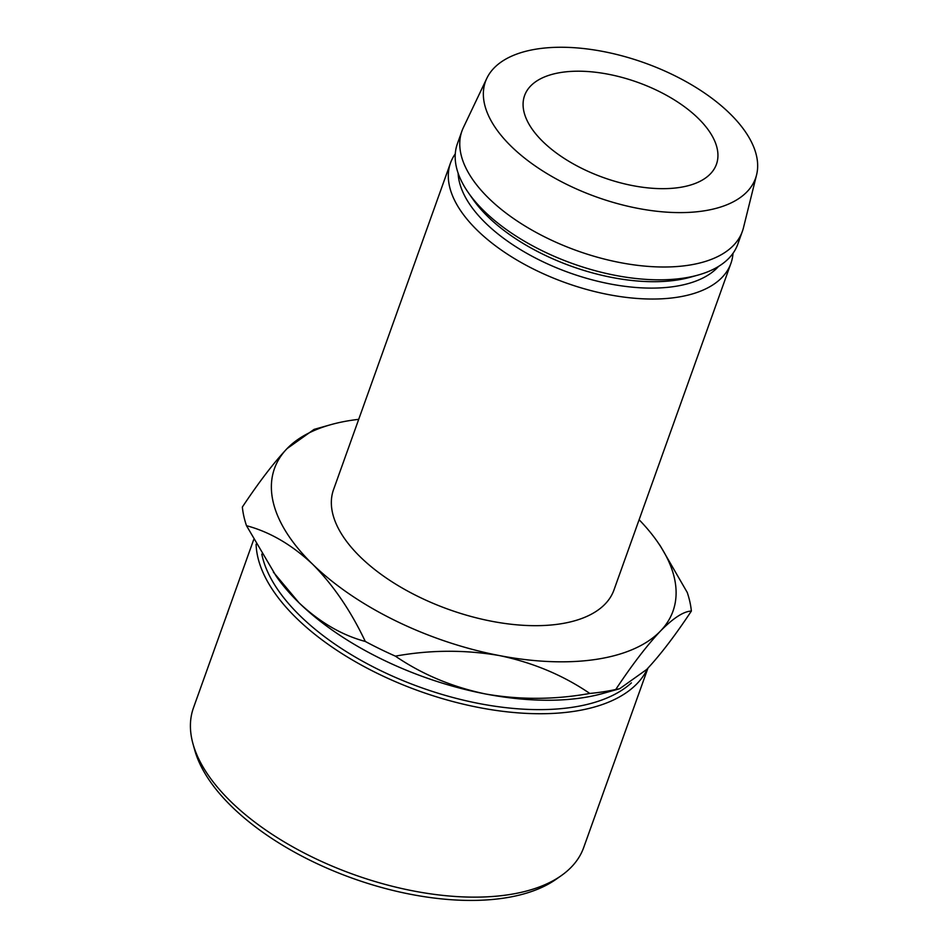 <?xml version="1.0" encoding="UTF-8"?>
<svg xmlns="http://www.w3.org/2000/svg" width="947" height="947" viewBox="0 0 947 947"><rect width="100%" height="100%" fill="white"/><g stroke="black" fill="none" stroke-linecap="round" stroke-linejoin="round"><path stroke-width="1.42" d="M543.01 141.742A101.897 50.605 -160.3 0 1 524.579 95.588A101.897 50.605 -160.3 0 1 597.581 72.505A101.897 50.605 -160.3 0 1 698.01 118.126A101.897 50.605 -160.3 0 1 716.441 164.281A101.897 50.605 -160.3 0 1 643.439 187.364A101.897 50.605 -160.3 0 1 543.01 141.742M561.287 875.632L556.031 879.325A203.321 100.974 -160.3 0 1 231.944 806.785A203.321 100.974 -160.3 0 1 194.68 749.941L192.963 743.75A207.239 102.915 19.7 0 0 230.95 801.695A207.239 102.915 19.7 0 0 561.287 875.632A207.239 102.915 19.7 0 0 583.695 847.541L647.914 668.203M261.786 554.102A203.321 100.974 19.7 0 0 300.258 615.988A203.321 100.974 19.7 0 0 631.389 682.894M647.523 668.618A207.239 102.915 -160.3 0 1 496.358 710.463A207.239 102.915 -160.3 0 1 296.612 618.296A207.239 102.915 -160.3 0 1 256.104 544.182M455.282 153.864A148.916 73.961 19.7 0 0 450.5 163.002L333.533 489.646A148.916 73.961 19.7 0 0 360.476 557.096A148.916 73.961 19.7 0 0 507.249 623.777A148.916 73.961 19.7 0 0 613.94 590.04L730.906 263.396A148.916 73.961 19.7 0 0 733.002 253.311M450.5 163.002A148.916 73.961 19.7 0 0 477.43 230.452A148.916 73.961 19.7 0 0 624.203 297.133A148.916 73.961 19.7 0 0 730.906 263.396M458.123 173.159A141.079 70.066 19.7 0 0 485.681 223.137A141.079 70.066 19.7 0 0 611.608 284.23A141.079 70.066 19.7 0 0 718.56 266.403M486.841 78.281L463.391 127.549A148.916 73.961 19.7 0 0 461.958 130.97L457.377 143.778A148.916 73.961 19.7 0 0 468.327 192.643L472.837 199.119A141.079 70.066 19.7 0 0 487.977 216.733A141.079 70.066 19.7 0 0 690.706 277.128L698.306 274.997A148.916 73.961 19.7 0 0 737.784 244.184L742.365 231.376A148.916 73.961 19.7 0 0 743.442 227.825L756.582 174.864A143.435 71.226 19.7 0 0 729.616 113.32A143.435 71.226 19.7 0 0 591.579 49.552A143.435 71.226 19.7 0 0 486.841 78.281A143.435 71.226 19.7 0 0 511.416 146.548A143.435 71.226 19.7 0 0 656.117 211.181A143.435 71.226 19.7 0 0 756.582 174.864M468.327 192.643A148.916 73.961 19.7 0 0 484.308 211.24A148.916 73.961 19.7 0 0 698.306 274.997M461.958 130.97A148.916 73.961 19.7 0 0 488.889 198.42A148.916 73.961 19.7 0 0 635.674 265.101A148.916 73.961 19.7 0 0 742.365 231.376M358.712 419.343A211.619 105.093 19.7 0 0 330.61 424.73A211.619 105.093 19.7 0 0 287.048 448.618A211.619 105.093 19.7 0 0 312.77 564.365A211.619 105.093 19.7 0 0 499.471 655.584A211.619 105.093 19.7 0 0 660.438 631.069A211.619 105.093 19.7 0 0 657.419 541.743A211.619 105.093 19.7 0 0 639.118 519.749M691.369 611.064C675.116 635.567 660.225 655.04 646.671 669.493L619.669 688.729L615.739 689.499C631.98 664.995 646.884 645.523 660.438 631.069C673.341 618.012 683.651 611.348 691.369 611.064A235.14 116.777 -160.3 0 0 687.226 592.42L660.367 545.981M619.669 688.729L603.121 693.393A211.619 105.093 -160.3 0 1 485.704 694.009C452.216 687.013 422.102 674.382 395.373 656.141C430.293 649.843 465.001 649.654 499.471 655.584C532.96 662.592 563.074 675.211 589.803 693.453C554.871 699.75 520.175 699.94 485.704 694.009A211.619 105.093 -160.3 0 1 299.015 602.789A211.619 105.093 -160.3 0 1 276.311 576.38L246.504 525.703A235.14 116.777 -160.3 0 1 242.349 507.059C258.851 482.236 273.754 462.752 287.048 448.618L314.061 429.393L330.61 424.73M615.739 689.499A235.14 116.777 -160.3 0 1 589.803 693.453M246.504 525.703C269.859 531.918 291.948 544.809 312.77 564.365C333.308 585.151 350.816 610.851 365.293 641.45C341.938 635.224 319.849 622.345 299.015 602.789L273.363 572.142M395.373 656.141A235.14 116.777 -160.3 0 1 365.293 641.45M226.487 615.633L226.38 615.929A207.239 102.915 19.7 0 0 226.309 616.13L193.472 707.823A207.239 102.915 19.7 0 0 192.963 743.75M228.807 609.146A207.239 102.915 19.7 0 0 228.736 609.347A207.239 102.915 19.7 0 0 228.061 611.348L227.813 612.046A207.239 102.915 19.7 0 1 228.428 610.188L227.682 612.271A207.239 102.915 19.7 0 0 227.067 614.13L226.818 614.828A207.239 102.915 19.7 0 1 227.434 612.969L226.499 615.574A207.239 102.915 19.7 0 0 225.883 617.432L225.635 618.131A207.239 102.915 19.7 0 1 226.309 616.13M227.434 612.969L227.671 612.33M228.44 610.188L228.665 609.548M227.505 613.183L227.375 613.822M657.419 541.743L660.367 545.969M228.736 609.347L253.666 539.695"/></g></svg>
